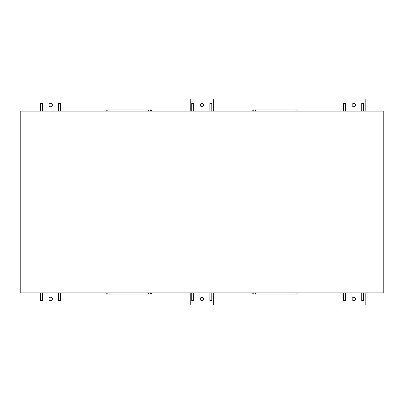 <?xml version="1.0" encoding="UTF-8"?>
<svg xmlns="http://www.w3.org/2000/svg" width="404" height="404" viewBox="0 0 404 404"><rect width="100%" height="100%" fill="white"/><g stroke="black" fill="none" stroke-linecap="round" stroke-linejoin="round"><path stroke-width="0.61" d="M252.798 111.1L252.798 109.918L253.762 109.918L253.762 111.1M296.94 111.1L296.94 109.918L297.899 109.918L297.899 111.1M296.94 109.918L253.762 109.918M211.787 108.979L211.787 103.525L209.863 103.525L209.863 108.979L211.787 108.979L211.787 111.1M193.652 108.979L193.652 103.525L191.728 103.525L191.728 108.979L193.652 108.979L193.652 111.1M200.243 105.04A1.697 1.697 0 0 1 202.788 103.57A1.697 1.697 0 0 1 202.788 106.51A1.697 1.697 0 0 1 200.243 105.04M190.213 111.1L190.213 98.98L213.302 98.98L213.302 111.1M106.222 111.1L106.222 109.918L107.186 109.918L107.186 111.1M150.364 111.1L150.364 109.918L151.323 109.918L151.323 111.1M150.364 109.918L107.186 109.918M60.529 108.979L60.529 103.525L58.605 103.525L58.605 108.979L60.529 108.979L60.529 111.1M42.395 108.979L42.395 103.525L40.471 103.525L40.471 108.979L42.395 108.979L42.395 111.1M48.985 105.04A1.697 1.697 0 0 1 51.53 103.57A1.697 1.697 0 0 1 51.53 106.51A1.697 1.697 0 0 1 48.985 105.04M38.956 111.1L38.956 98.98L62.044 98.98L62.044 111.1M40.471 295.021L40.471 300.475L42.395 300.475L42.395 295.021L40.471 295.021L40.471 292.9M58.605 295.021L58.605 300.475L60.529 300.475L60.529 295.021L58.605 295.021L58.605 292.9M48.985 298.96A1.697 1.697 0 0 1 51.53 297.49A1.697 1.697 0 0 1 51.53 300.43A1.697 1.697 0 0 1 48.985 298.96M62.044 292.9L62.044 305.02L38.956 305.02L38.956 292.9M107.186 292.9L107.186 294.082L106.222 294.082L106.222 292.9M150.364 292.9L150.364 294.082L151.323 294.082L151.323 292.9M107.186 294.082L150.364 294.082M191.728 295.021L191.728 300.475L193.652 300.475L193.652 295.021L191.728 295.021L191.728 292.9M209.863 295.021L209.863 300.475L211.787 300.475L211.787 295.021L209.863 295.021L209.863 292.9M200.243 298.96A1.697 1.697 0 0 1 202.788 297.49A1.697 1.697 0 0 1 202.788 300.43A1.697 1.697 0 0 1 200.243 298.96M213.302 292.9L213.302 305.02L190.213 305.02L190.213 292.9M253.762 292.9L253.762 294.082L252.798 294.082L252.798 292.9M296.94 292.9L296.94 294.082L297.899 294.082L297.899 292.9M253.762 294.082L296.94 294.082M343.592 295.021L343.592 300.475L345.516 300.475L345.516 295.021L343.592 295.021L343.592 292.9M361.726 295.021L361.726 300.475L363.651 300.475L363.651 295.021L361.726 295.021L361.726 292.9M352.106 298.96A1.697 1.697 0 0 1 354.651 297.49A1.697 1.697 0 0 1 354.651 300.43A1.697 1.697 0 0 1 352.106 298.96M365.166 292.9L365.166 305.02L342.077 305.02L342.077 292.9M363.651 108.979L363.651 103.525L361.726 103.525L361.726 108.979L363.651 108.979L363.651 111.1M345.516 108.979L345.516 103.525L343.592 103.525L343.592 108.979L345.516 108.979L345.516 111.1M352.106 105.04A1.697 1.697 0 0 1 354.651 103.57A1.697 1.697 0 0 1 354.651 106.51A1.697 1.697 0 0 1 352.106 105.04M342.077 111.1L342.077 98.98L365.166 98.98L365.166 111.1M211.787 292.9L211.787 295.021M191.728 111.1L191.728 108.979M40.471 111.1L40.471 108.979M363.651 292.9L363.651 295.021M343.592 111.1L343.592 108.979M60.529 292.9L60.529 295.021M58.605 111.1L58.605 108.979M42.395 292.9L42.395 295.021M193.652 292.9L193.652 295.021M361.726 111.1L361.726 108.979M345.516 292.9L345.516 295.021M209.863 111.1L209.863 108.979M383.8 292.9L20.2 292.9L20.2 111.1L383.8 111.1L383.8 292.9M295.117 109.918L295.117 111.1M255.575 111.1L255.575 109.918M148.546 109.918L148.546 111.1M109.004 111.1L109.004 109.918M148.546 292.9L148.546 294.082M109.004 294.082L109.004 292.9M295.117 292.9L295.117 294.082M255.575 294.082L255.575 292.9"/></g></svg>
